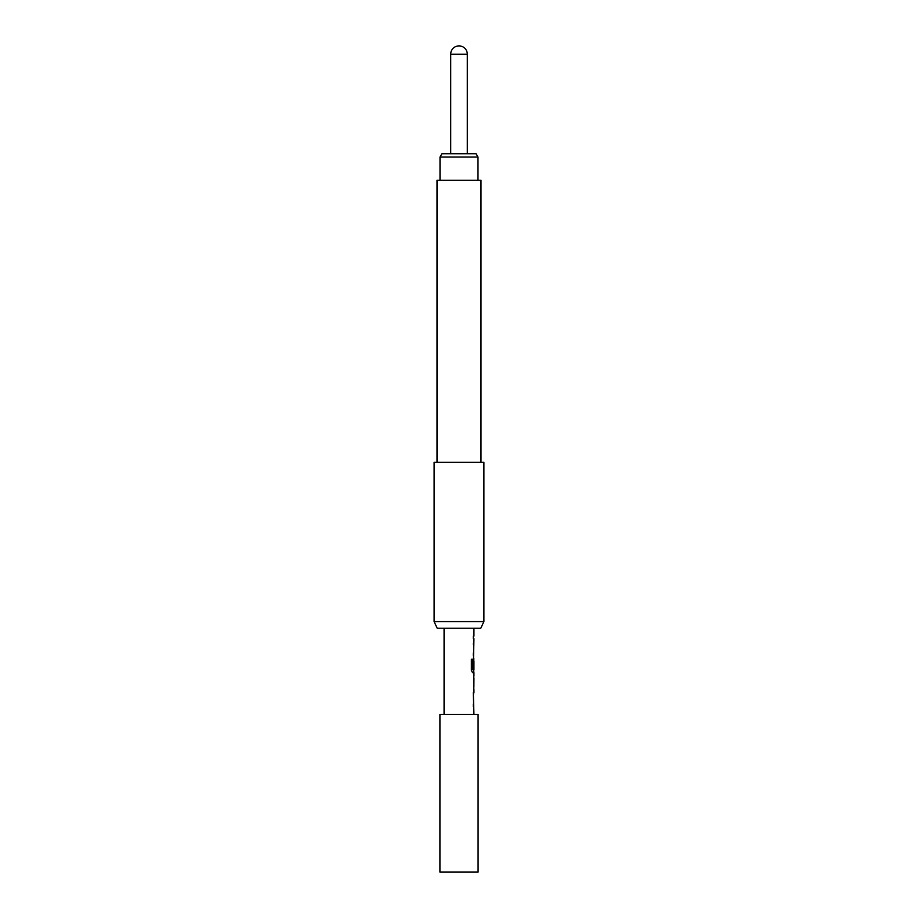 <?xml version="1.0" encoding="UTF-8"?>
<svg xmlns="http://www.w3.org/2000/svg" width="918" height="918" viewBox="0 0 918 918"><rect width="100%" height="100%" fill="white"/><g stroke="black" fill="none" stroke-linecap="round" stroke-linejoin="round"><path stroke-width="1.38" d="M473.929 628.222L473.929 636.082L473.321 636.082L473.321 638.698L473.929 638.698L473.321 668.568L473.929 660.971L473.929 669.761L472.621 669.589L472.621 659.25L471.359 659.25L471.359 670.22L472.552 672.664L473.929 672.664L473.929 675.625M473.768 660.971L473.826 658.642M473.929 678.241L473.86 687.031L473.929 678.241M473.929 689.647L473.929 692.608L473.321 692.608L473.929 714.491M444.071 628.222L444.071 714.491M473.814 675.625L473.814 689.647M434.111 621.589L437.209 628.222L480.791 628.222L483.889 621.589L483.889 462.316L434.111 462.316L434.111 621.589L483.889 621.589M480.986 462.316L480.986 180.284L437.014 180.284L437.014 462.316M440.009 157.058L441.925 153.742L476.075 153.742L477.991 157.058L440.009 157.058L440.009 180.284M478.083 714.491L439.917 714.491L439.917 872.1L478.083 872.1L478.083 714.491M467.296 153.742L467.296 54.196L450.704 54.196L450.704 153.742M473.321 636.082L473.321 638.698M473.768 641.659L473.321 644.264M473.321 655.681L473.321 653.065M473.768 669.761L473.768 672.664L472.552 672.664M473.837 661.144L473.321 668.568M472.472 669.589L472.472 659.25L471.359 659.25M473.677 686.859L473.837 678.413M473.768 692.608L473.321 695.224M473.321 706.63L473.321 704.014M477.991 157.058L477.991 180.284M467.296 54.196A8.296 8.296 0 0 0 459 45.9A8.296 8.296 0 0 0 450.704 54.196M473.768 675.659L473.768 678.241M473.768 687.031L473.768 689.613"/></g></svg>
